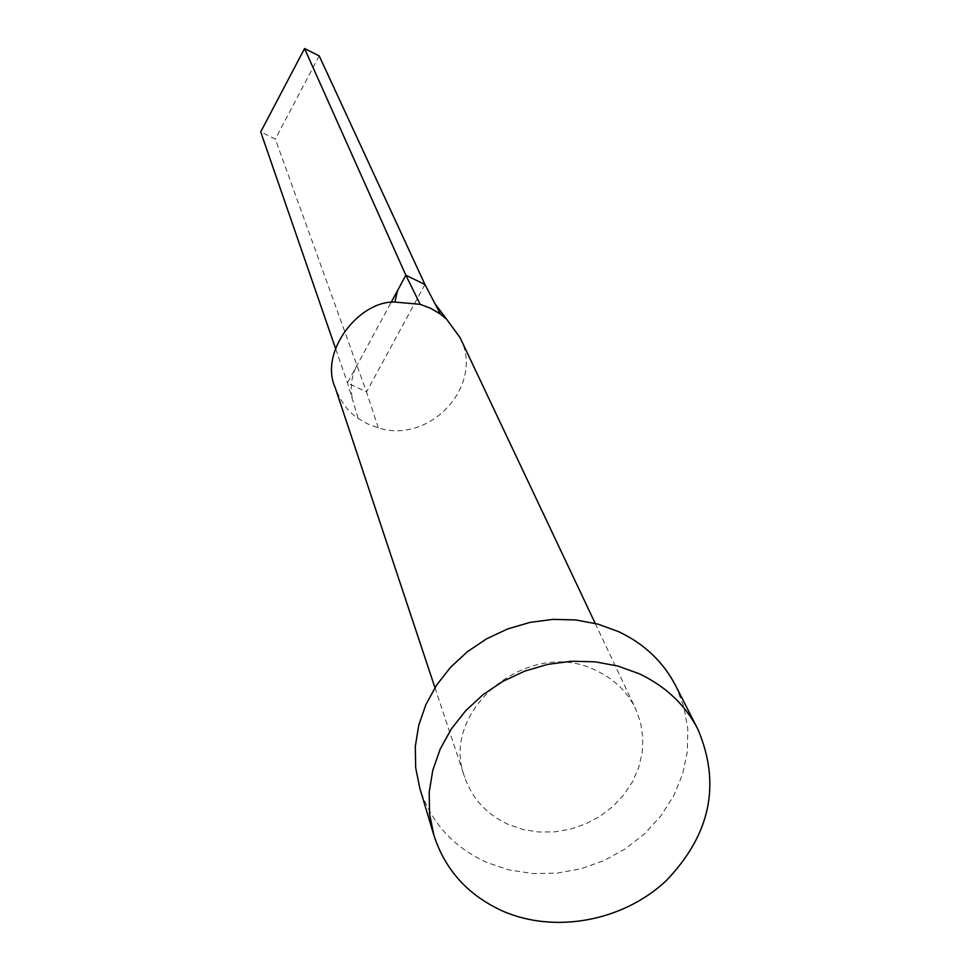 <?xml version="1.0" encoding="UTF-8"?>
<svg xmlns="http://www.w3.org/2000/svg" width="971" height="971" viewBox="0 0 971 971"><rect width="100%" height="100%" fill="white"/><g stroke="black" fill="none" stroke-linecap="round" stroke-linejoin="round"><path stroke-width="0.73" stroke-dasharray="4.86 3.64" d="M460.06 337.617C484.99 384.807 430.311 444.718 378.302 427.871L367.754 423.975L358.117 418.367C348.625 412.432 340.991 402.2 335.213 387.684M508.428 824.513C486.92 814.596 472.367 798.878 464.769 777.383C438.334 710.323 529.438 635.993 596.437 670.706C614.327 679.166 627.387 691.886 635.629 708.866L640.642 722.837L642.851 737.559L642.207 752.574L638.748 767.406L632.594 781.594L623.928 794.703L613.041 806.331L600.272 816.125L585.999 823.796L570.681 829.088L554.769 831.856L538.771 832.013L523.163 829.537L508.428 824.513M675.634 685.647L683.851 706.657L687.796 728.905L687.359 751.663L682.601 774.203L673.68 795.832L660.911 815.858L644.695 833.664L625.567 848.715L604.108 860.537L581.01 868.766L556.966 873.16L532.739 873.56L509.083 869.943L486.738 862.418C453.093 846.991 430.784 822.267 419.812 788.234M378.302 427.871L366.516 391.944L347.472 382.926L391.046 302.539M424.946 284.491L366.516 391.944L275.315 139.059L260.714 131.898M358.117 418.367L347.472 382.926L335.481 348.213M319.204 55.857L275.315 139.059M434.947 687.662L464.769 777.383M595.211 623.394L635.629 708.866M355.738 367.693C350.98 378.423 350.058 389.602 352.971 401.205"/><path stroke-width="1.46" d="M434.947 687.662L335.213 387.684C318.901 351.842 359.076 300.609 394.894 302.066L420.188 304.336L430.784 308.365L440.433 314.106L446.611 319.204L460.06 337.617L595.211 623.394M433.819 835.036L419.812 788.234L415.673 767.685L415.297 746.505L418.719 725.288L425.881 704.618L436.586 685.101L450.556 667.295L467.391 651.711L486.617 638.797L507.687 628.929L530.008 622.387L552.924 619.377L575.791 619.959L597.942 624.11L618.758 631.708C644.246 643.822 663.205 661.809 675.634 685.647L697.846 729.16C721.21 784.301 710.469 834.999 665.633 881.267C622.435 921.321 554.793 933.811 502.723 911.101C468.058 895.335 445.094 869.98 433.819 835.036L429.57 813.929L429.206 792.166L432.775 770.355L440.191 749.102L451.272 729.015L465.704 710.687L483.097 694.629L502.966 681.314L524.716 671.131L547.753 664.37L571.409 661.239L594.992 661.797L617.847 666.033L639.306 673.801C665.56 686.218 685.077 704.679 697.846 729.16M420.188 304.336L405.854 275.242L424.946 284.491L440.433 314.106M391.046 302.539L405.854 275.242L304.566 48.55L319.204 55.857L424.946 284.491M335.481 348.213L260.714 131.898L304.566 48.55M446.611 319.192L435.044 303.814M394.894 302.066L397.479 290.681"/></g></svg>
